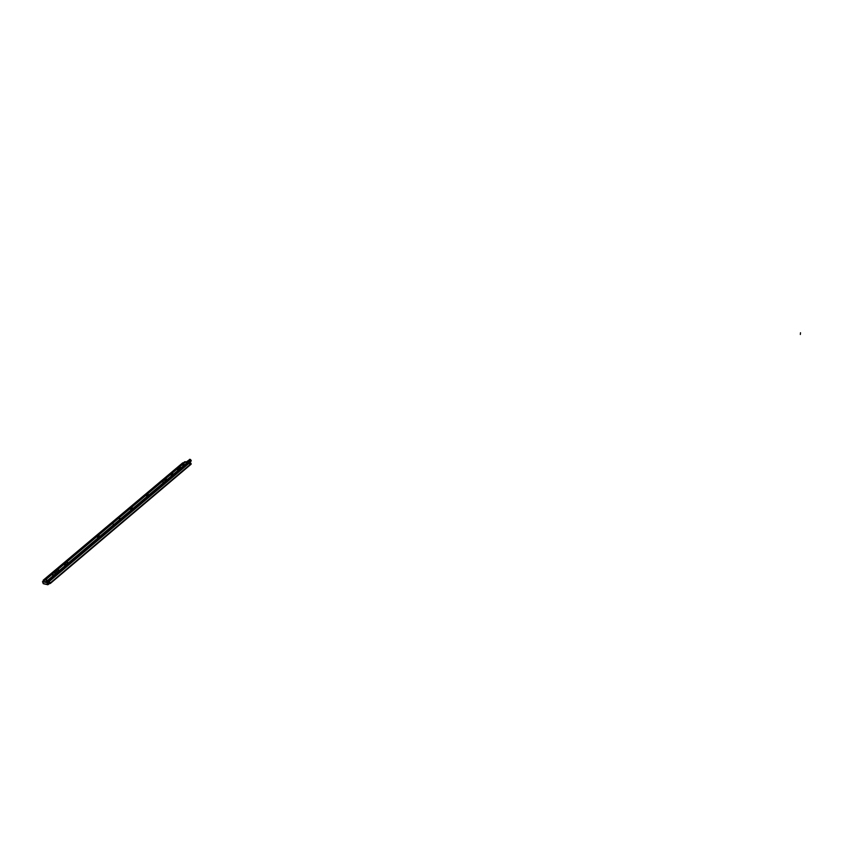 <?xml version="1.0" encoding="UTF-8"?>
<svg xmlns="http://www.w3.org/2000/svg" width="843" height="843" viewBox="0 0 843 843"><rect width="100%" height="100%" fill="white"/><g stroke="black" fill="none" stroke-linecap="round" stroke-linejoin="round"><path stroke-width="1.26" d="M188.937 463.387L49.168 581.533L49.927 583.44L191.161 464.198L191.024 463.334L189.844 464.345L191.024 463.334L190.455 462.828L189.359 463.587M43.246 580.195L182.994 462.849L43.246 580.195M49.927 583.44L47.809 584.22M48.135 584.283L46.955 582.861L47.872 584.747L49.516 583.609M43.436 580.332L182.994 462.849M183.026 462.881L43.499 580.469L183.036 463.155M50.432 583.388L191.161 464.198M43.415 580.901L43.193 580.216L182.783 462.786M189.117 463.376L189.801 464.23M49.337 581.575L50.422 583.472M47.798 584.736L43.446 583.756L42.466 581.691L46.618 582.576L42.54 581.67M119.253 518.803L119.938 518.382M53.562 574.831L52.255 574.894L53.562 574.831M56.523 571.512L57.124 571.375L56.523 571.512M57.956 570.237L58.725 570.068L57.956 570.237M66.987 562.597L67.809 562.418L66.987 562.597M67.693 562.65L67.103 562.998M98.747 535.916L99.337 535.79L98.747 535.916M97.272 537.096L98.03 536.928L97.272 537.096M131.793 508.066L132.372 507.95L131.793 508.066M130.37 509.193L131.129 509.035L130.37 509.193M147.725 494.63L148.305 494.514L147.725 494.63M146.345 495.737L147.093 495.579L146.345 495.737M165.923 479.298L166.493 479.182L165.923 479.298M164.575 480.373L165.312 480.215L164.575 480.373M162.615 481.996L163.416 481.827L162.615 481.996M172.299 473.924L172.868 473.808L172.299 473.924M170.96 474.988L171.698 474.83L170.96 474.988M177.283 469.656L178.021 469.498L177.283 469.656M178.611 468.603L179.18 468.476L178.611 468.603M179.801 467.538L180.539 467.38L179.801 467.538M183.5 464.472L184.08 464.356L183.5 464.472M186.314 462.438L186.893 462.322L186.314 462.438M66.102 563.978L64.595 565.126M55.764 572.692L54.953 573.261M53.667 574.715L52.54 575.031M112.846 523.851L113.383 524.22M55.712 572.734L54.605 573.198L55.712 572.734M185.702 461.785L188.516 462.175M45.87 579.931L48.578 580.532M183.11 464.904L182.583 465.178L183.11 464.904M49.885 579.615L45.796 582.197L43.857 581.807L44.131 580.795L185.723 461.722M49.769 579.531L48.915 580.332M189.633 462.312L190.845 461.269L190.223 460.099L188.231 461.922L190.191 459.888L189.485 459.351M189.928 459.93L188.189 461.153M188.379 461.079L189.77 460.036M188.6 462.101L186.809 461.701M189.664 462.354L191.308 460.784L190.518 459.477L190.086 459.962M189.633 459.372L190.349 459.435M187.715 460.9L186.819 461.753M188.769 460.879L188.073 460.794L189.18 459.888L189.875 459.983L188.695 460.931M186.798 462.249L186.198 462.607L186.798 462.249M119.864 518.329L119.221 518.73L119.864 518.329M183.995 464.282L183.384 464.641L183.995 464.282M48.114 583.114L47.84 582.25L48.957 581.333L47.84 582.25M47.735 583.261L48.483 583.377L48.199 582.566L48.947 583.535L49.948 582.734M44.985 580.079L43.077 581.185L43.973 581.986M49.126 581.364L48.567 580.764L48.883 581.364M188.927 462.217L189.917 463.113M43.941 581.364L43.109 581.175L44.184 580.279M48.936 582.945L47.882 582.239M187.367 463.144L188.8 462.027L187.399 463.46M187.546 463.081L188.874 462.227M184.322 462.902L185.576 461.848M185.513 461.806L184.259 462.86M46.428 580.11L47.166 580.279L46.428 580.11M46.281 580.88L46.997 580.859M45.49 581.596L46.175 581.849L45.269 581.733M47.313 583.43L48.209 583.082M800.492 332.722L800.334 334.481L800.492 332.722M189.412 463.639L190.36 462.849M50.253 582.966L191.066 463.692M50.285 583.04L191.076 463.766M50.317 583.103L191.108 463.819M47.524 584.515L43.088 583.525M45.87 579.573L185.85 461.669M48.04 580.047L188.094 461.869M48.515 580.764L188.948 462.164L188.442 461.5M189.306 462.143L188.684 461.174M191.235 460.952L190.191 459.888M190.855 461.363L191.129 460.647M189.875 459.983L188.727 460.879M49.337 581.354L189.77 462.628M44.426 579.858L184.765 461.732M44.753 579.931L185.102 461.764M49.042 583.461L49.948 582.692M48.894 580.838L189.38 462.154M48.567 580.764L189.032 462.122M49.052 582.84L49.769 582.239M48.968 582.629L49.632 582.07M49.589 582.018L48.926 582.576M48.768 582.429L49.431 581.86M47.872 582.218L47.44 581.522M47.324 581.586L48.114 582.84M49.189 581.512L188.948 463.355M187.683 460.91L187.135 461.321M190.866 461.363L189.675 462.364M188.137 461.121L188.706 460.9M44.373 579.858L184.67 461.774M49.052 582.913L49.79 582.281"/></g></svg>
